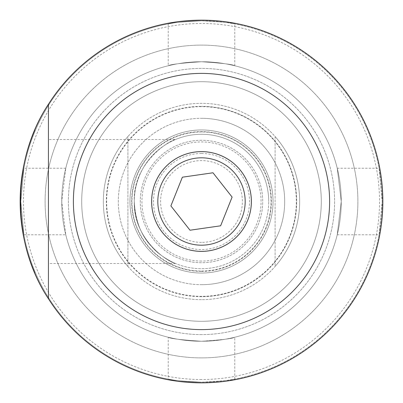<?xml version="1.0" encoding="UTF-8"?>
<svg xmlns="http://www.w3.org/2000/svg" width="403" height="403" viewBox="0 0 403 403"><rect width="100%" height="100%" fill="white"/><g stroke="black" fill="none" stroke-linecap="round" stroke-linejoin="round"><path stroke-width="0.3" stroke-dasharray="2.02 1.51" d="M201.5 153.478A48.022 48.022 0 0 0 153.478 201.5A48.022 48.022 0 0 0 201.5 249.522A48.022 48.022 0 0 0 249.522 201.5A48.022 48.022 0 0 0 201.5 153.478M201.5 242.389A40.889 40.889 0 0 1 160.611 201.5A40.889 40.889 0 0 1 201.5 160.611A40.889 40.889 0 0 1 242.389 201.5A40.889 40.889 0 0 1 201.5 242.389M170.887 205.913L190.014 230.219L220.627 225.806L232.113 197.087L212.986 172.781L182.373 177.194L170.887 205.913M34.799 272.902A181.35 181.35 0 0 0 201.5 382.85A181.35 181.35 0 0 1 20.15 201.5A181.35 181.35 0 0 1 201.5 20.15A181.35 181.35 0 0 0 34.799 130.098M23.908 234.778L20.815 201.5L23.908 168.222L20.815 201.5L23.908 234.778L65.765 234.778L61.745 201.5L65.765 168.222L61.745 201.5L65.765 234.778M201.5 20.815C181.285 21.838 170.197 22.87 168.222 23.908C170.197 22.87 181.285 21.838 201.5 20.815A180.685 180.685 0 0 0 48.436 297.51A180.685 180.685 0 0 0 201.5 382.185C181.285 381.162 170.197 380.13 168.222 379.092C170.197 380.13 181.285 381.162 201.5 382.185A180.685 180.685 0 0 1 20.815 201.5A180.685 180.685 0 0 1 201.5 20.815C221.715 21.838 232.803 22.87 234.778 23.908C232.803 22.87 221.715 21.838 201.5 20.815A180.685 180.685 0 0 1 382.185 201.5A180.685 180.685 0 0 1 201.5 382.185C221.715 381.162 232.803 380.13 234.778 379.092C232.803 380.13 221.715 381.162 201.5 382.185A180.685 180.685 0 0 0 382.185 201.5A180.685 180.685 0 0 0 201.5 20.815M201.5 357.894A156.394 156.394 0 0 1 45.106 201.5A156.394 156.394 0 0 1 201.5 45.106A156.394 156.394 0 0 1 357.894 201.5A156.394 156.394 0 0 1 201.5 357.894A156.394 156.394 0 0 1 45.106 201.5A156.394 156.394 0 0 1 201.5 45.106A156.394 156.394 0 0 1 357.894 201.5A156.394 156.394 0 0 1 201.5 357.894M201.5 334.601A133.101 133.101 0 0 1 68.399 201.5A133.101 133.101 0 0 1 201.5 68.399A133.101 133.101 0 0 1 334.601 201.5A133.101 133.101 0 0 1 201.5 334.601A133.101 133.101 0 0 1 68.399 201.5A133.101 133.101 0 0 1 201.5 68.399A133.101 133.101 0 0 1 334.601 201.5A133.101 133.101 0 0 1 201.5 334.601M201.5 140.274A61.226 61.226 0 0 0 140.274 201.5A61.226 61.226 0 0 0 201.5 262.726A61.226 61.226 0 0 0 262.726 201.5A61.226 61.226 0 0 0 201.5 140.274A61.226 61.226 0 0 0 140.274 201.5A61.226 61.226 0 0 0 201.5 262.726A61.226 61.226 0 0 0 262.726 201.5A61.226 61.226 0 0 0 201.5 140.274M201.5 271.38A69.88 69.88 0 0 1 131.62 201.5A69.88 69.88 0 0 1 201.5 131.62A69.88 69.88 0 0 1 271.38 201.5A69.88 69.88 0 0 1 201.5 271.38M201.5 131.952A69.548 69.548 0 0 0 131.952 201.5A69.548 69.548 0 0 0 201.5 271.048A69.548 69.548 0 0 0 271.048 201.5A69.548 69.548 0 0 0 201.5 131.952A69.548 69.548 0 0 0 131.952 201.5A69.548 69.548 0 0 0 201.5 271.048A69.548 69.548 0 0 0 271.048 201.5A69.548 69.548 0 0 0 201.5 131.952M201.5 261.063A59.563 59.563 0 0 1 141.937 201.5A59.563 59.563 0 0 1 201.5 141.937A59.563 59.563 0 0 1 261.063 201.5A59.563 59.563 0 0 1 201.5 261.063M134.285 201.5C135.287 220.663 141.105 235.725 151.75 246.691C160.575 257.371 176.675 264.141 175.29 263.396C165.578 260.902 133.116 237.961 134.285 201.5C135.287 220.663 141.105 235.725 151.75 246.691C160.575 257.371 176.675 264.141 175.29 263.396C165.578 260.902 133.116 237.961 134.285 201.5C132.542 163.835 168.862 140.435 175.527 139.503C168.862 140.435 132.542 163.835 134.285 201.5A67.215 67.215 0 0 1 201.5 134.285A67.215 67.215 0 0 1 268.715 201.5A67.215 67.215 0 0 0 201.5 134.285A67.215 67.215 0 0 0 134.285 201.5A67.215 67.215 0 0 0 201.5 268.715A67.215 67.215 0 0 0 268.715 201.5A67.215 67.215 0 0 1 201.5 268.715A67.215 67.215 0 0 1 134.285 201.5M48.436 201.5L48.436 263.497L48.436 139.503L175.527 139.503M201.5 382.85A181.35 181.35 0 0 1 20.15 201.5A181.35 181.35 0 0 1 201.5 20.15A181.35 181.35 0 0 1 382.85 201.5A181.35 181.35 0 0 1 201.5 382.85A181.35 181.35 0 0 0 382.85 201.5A181.35 181.35 0 0 0 201.5 20.15A181.35 181.35 0 0 1 382.85 201.5A181.35 181.35 0 0 1 201.5 382.85M201.5 379.52A178.02 178.02 0 0 1 23.48 201.5A178.02 178.02 0 0 1 201.5 23.48A178.02 178.02 0 0 1 379.52 201.5A178.02 178.02 0 0 1 201.5 379.52M127.907 136.541A98.161 98.161 0 0 0 127.907 266.459A98.161 98.161 0 0 1 127.907 136.541L127.907 266.459L127.907 136.541M201.5 299.661A98.161 98.161 0 0 1 103.339 201.5A98.161 98.161 0 0 1 201.5 103.339A98.161 98.161 0 0 1 299.661 201.5A98.161 98.161 0 0 1 201.5 299.661A98.161 98.161 0 0 1 103.339 201.5A98.161 98.161 0 0 1 201.5 103.339A98.161 98.161 0 0 1 299.661 201.5A98.161 98.161 0 0 1 201.5 299.661M201.5 106.664A94.836 94.836 0 0 0 106.664 201.5A94.836 94.836 0 0 0 201.5 296.336A94.836 94.836 0 0 0 296.336 201.5A94.836 94.836 0 0 0 201.5 106.664M201.5 273.043A71.543 71.543 0 0 1 129.957 201.5A71.543 71.543 0 0 1 201.5 129.957A71.543 71.543 0 0 1 273.043 201.5A71.543 71.543 0 0 1 201.5 273.043A71.543 71.543 0 0 1 129.957 201.5A71.543 71.543 0 0 1 201.5 129.957A71.543 71.543 0 0 1 273.043 201.5A71.543 71.543 0 0 1 201.5 273.043M201.5 296.668A95.168 95.168 0 0 1 106.332 201.5A95.168 95.168 0 0 1 201.5 106.332A95.168 95.168 0 0 0 106.332 201.5A95.168 95.168 0 0 0 201.5 296.668A95.168 95.168 0 0 0 296.668 201.5A95.168 95.168 0 0 0 201.5 106.332A95.168 95.168 0 0 1 296.668 201.5A95.168 95.168 0 0 1 201.5 296.668M251.245 201.5A49.745 49.745 0 0 0 201.5 151.755A49.745 49.745 0 0 0 151.755 201.5A49.745 49.745 0 0 1 201.5 151.755A49.745 49.745 0 0 1 251.245 201.5A49.745 49.745 0 0 1 201.5 251.245A49.745 49.745 0 0 1 151.755 201.5A49.745 49.745 0 0 0 201.5 251.245A49.745 49.745 0 0 0 251.245 201.5A49.745 49.745 0 0 1 201.5 251.245A49.745 49.745 0 0 1 151.755 201.5A49.745 49.745 0 0 1 201.5 151.755A49.745 49.745 0 0 1 251.245 201.5A49.745 49.745 0 0 0 201.5 151.755A49.745 49.745 0 0 0 151.755 201.5A49.745 49.745 0 0 0 201.5 251.245A49.745 49.745 0 0 0 251.245 201.5M337.235 168.222L341.255 201.5L337.235 234.778L341.255 201.5L337.235 168.222L379.092 168.222L382.185 201.5L379.092 234.778L382.185 201.5L379.092 168.222M168.222 337.235C170.187 338.591 181.279 339.93 201.5 341.255A139.755 139.755 0 0 0 341.255 201.5A139.755 139.755 0 0 0 201.5 61.745C221.721 63.07 232.813 64.409 234.778 65.765C232.813 64.409 221.721 63.07 201.5 61.745A139.755 139.755 0 0 1 341.255 201.5A139.755 139.755 0 0 1 201.5 341.255C221.721 339.93 232.813 338.591 234.778 337.235C232.813 338.591 221.721 339.93 201.5 341.255C181.279 339.93 170.187 338.591 168.222 337.235L168.222 379.092M201.5 81.708A119.792 119.792 0 0 1 321.292 201.5A119.792 119.792 0 0 1 201.5 321.292A119.792 119.792 0 0 1 81.708 201.5A119.792 119.792 0 0 1 201.5 81.708A119.792 119.792 0 0 1 321.292 201.5A119.792 119.792 0 0 1 201.5 321.292A119.792 119.792 0 0 1 81.708 201.5A119.792 119.792 0 0 1 201.5 81.708M201.5 284.689A83.189 83.189 0 0 0 284.689 201.5A83.189 83.189 0 0 0 201.5 118.311A83.189 83.189 0 0 1 284.689 201.5A83.189 83.189 0 0 1 201.5 284.689A83.189 83.189 0 0 1 118.311 201.5A83.189 83.189 0 0 1 201.5 118.311A83.189 83.189 0 0 0 118.311 201.5A83.189 83.189 0 0 0 201.5 284.689M234.778 379.092L234.778 337.235M337.235 234.778L379.092 234.778M201.5 61.745C181.279 63.07 170.187 64.409 168.222 65.765C170.187 64.409 181.279 63.07 201.5 61.745A139.755 139.755 0 0 0 61.745 201.5A139.755 139.755 0 0 0 201.5 341.255A139.755 139.755 0 0 1 61.745 201.5A139.755 139.755 0 0 1 201.5 61.745M168.222 23.908L168.222 65.765M234.778 65.765L234.778 23.908M65.765 168.222L23.908 168.222M275.093 136.541L275.093 266.459A98.161 98.161 0 0 0 275.093 136.541L275.093 266.459A98.161 98.161 0 0 0 275.093 136.541M48.436 268.353L48.436 134.647M175.522 263.497L48.436 263.497"/><path stroke-width="0.6" d="M201.5 151.619A49.881 49.881 0 0 0 151.619 201.5A49.881 49.881 0 0 0 201.5 251.381A49.881 49.881 0 0 0 251.381 201.5A49.881 49.881 0 0 0 201.5 151.619M201.5 157.82A43.68 43.68 0 0 0 157.82 201.5A43.68 43.68 0 0 0 201.5 245.18A43.68 43.68 0 0 0 245.18 201.5A43.68 43.68 0 0 0 201.5 157.82M232.113 197.087L220.627 225.806L190.014 230.219L170.887 205.913L182.373 177.194L212.986 172.781L232.113 197.087M48.436 268.353L48.436 298.754A181.35 181.35 0 0 0 382.85 201.5A181.35 181.35 0 0 0 48.436 104.246L48.436 298.754C10.982 242.44 10.982 160.56 48.436 104.246L48.436 134.647M201.5 329.609A128.109 128.109 0 0 0 329.609 201.5A128.109 128.109 0 0 0 201.5 73.391A128.109 128.109 0 0 0 73.391 201.5A128.109 128.109 0 0 0 201.5 329.609M34.799 130.098A181.35 181.35 0 0 0 34.799 272.902M48.436 201.5L48.436 139.503"/></g></svg>
